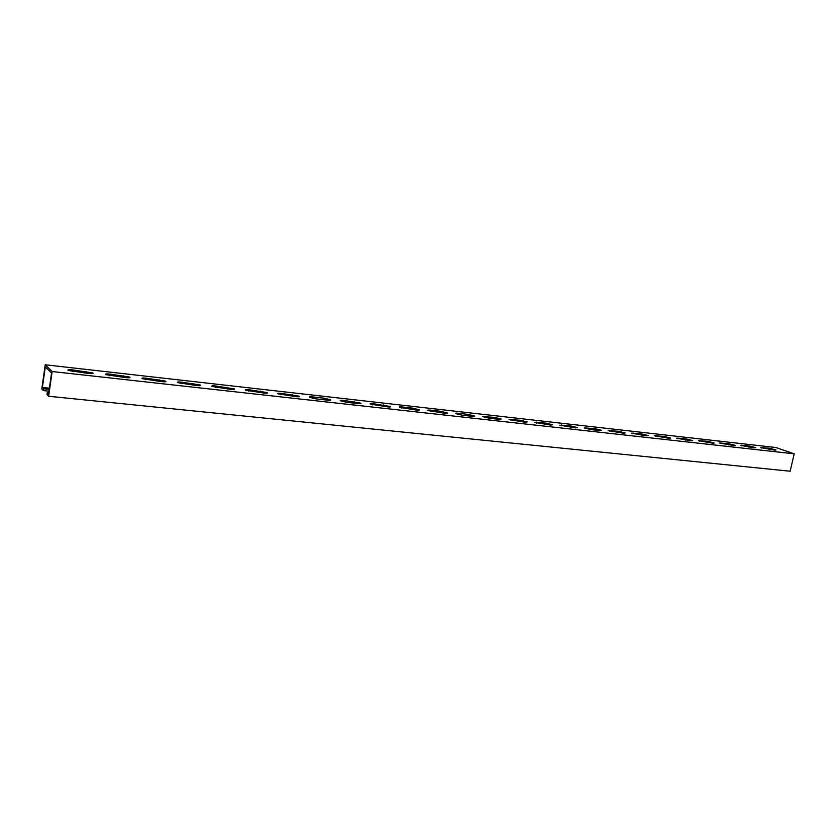 <?xml version="1.0" encoding="UTF-8"?>
<svg xmlns="http://www.w3.org/2000/svg" width="836" height="836" viewBox="0 0 836 836"><rect width="100%" height="100%" fill="white"/><g stroke="black" fill="none" stroke-linecap="round" stroke-linejoin="round"><path stroke-width="1.25" d="M48.948 391.175L43.357 390.6L43.618 388.782L42.385 387.465L45.311 366.931L51.539 373.034L48.54 394.038L47.265 392.669L47.004 394.519L48.624 396.264L790.145 471.222L794.2 453.812L775.839 447.511L45.228 364.778L52.156 371.529L48.624 396.264M43.357 390.6L41.8 388.918L45.228 364.778M52.156 371.529L794.2 453.812M754.605 447.887L755.869 447.688L749.181 445.975L740.393 445.337L754.605 447.887M774.805 450.144L776.017 449.956L769.329 448.242L760.75 447.605L774.805 450.144M733.966 445.578L735.283 445.369L728.595 443.665L719.587 443.017L733.966 445.578M712.857 443.216L714.237 442.996L707.549 441.293L698.3 440.645L712.857 443.216M691.267 440.812L692.699 440.572L686.022 438.879L676.543 438.21L691.267 440.812M669.176 438.336L670.681 438.095L664.003 436.402L654.274 435.734L669.176 438.336M646.583 435.817L648.14 435.556L641.473 433.874L631.483 433.184L646.583 435.817M623.447 433.226L625.088 432.954L618.421 431.282L608.148 430.592L623.447 433.226M599.757 430.582L601.471 430.3L594.814 428.628L584.27 427.927L590.927 429.599L599.757 430.582M575.502 427.875L577.3 427.572L570.643 425.911L559.796 425.2L575.502 427.875M550.652 425.096L552.533 424.782L545.887 423.12L534.737 422.41L550.652 425.096M525.186 422.253L527.15 421.919L520.525 420.268L509.04 419.547L525.186 422.253M499.082 419.338L501.151 418.993L494.525 417.352L482.706 416.61L489.342 418.251L499.082 419.338M472.309 416.349C474.336 416.537 475.057 416.422 474.482 415.983L467.867 414.353L457.929 413.235C455.86 413.026 455.118 413.151 455.704 413.601L462.329 415.231L472.309 416.349M444.856 413.277C446.988 413.486 447.751 413.36 447.145 412.9L440.541 411.281L430.341 410.131C428.168 409.922 427.384 410.048 428.001 410.518L444.856 413.277M416.694 410.131C418.92 410.34 419.724 410.215 419.097 409.734L412.503 408.125L402.032 406.954C399.744 406.724 398.929 406.86 399.566 407.351L416.694 410.131M387.779 406.902C390.13 407.122 390.976 406.986 390.307 406.484L372.981 403.683C370.578 403.454 369.711 403.589 370.39 404.101L387.779 406.902M358.09 403.579C360.567 403.819 361.455 403.673 360.765 403.151L343.157 400.329C340.628 400.089 339.719 400.235 340.419 400.768L347.003 402.346L358.09 403.579M327.607 400.172C330.199 400.423 331.14 400.277 330.419 399.733L323.856 398.155L312.528 396.891C309.863 396.63 308.902 396.786 309.633 397.34L316.217 398.908L327.607 400.172M296.278 396.672C299.016 396.933 300.009 396.776 299.257 396.212L281.053 393.348C278.252 393.077 277.238 393.233 278.001 393.819L296.278 396.672M264.082 393.077C266.956 393.348 268.011 393.192 267.227 392.596L248.7 389.712C245.753 389.43 244.687 389.597 245.481 390.193L264.082 393.077M230.966 389.377C234.007 389.66 235.115 389.492 234.299 388.886L215.448 385.971C212.344 385.678 211.205 385.845 212.03 386.472L230.966 389.377M196.909 385.574C200.107 385.866 201.277 385.699 200.441 385.062L181.234 382.125C177.974 381.822 176.762 381.989 177.619 382.637L196.909 385.574M161.87 381.655C165.235 381.968 166.479 381.791 165.601 381.132L146.028 378.165C142.59 377.851 141.315 378.029 142.204 378.698L161.87 381.655M125.787 377.632C129.329 377.956 130.646 377.767 129.747 377.088L109.798 374.089C106.172 373.755 104.813 373.943 105.733 374.632L125.787 377.632M88.626 373.473C92.368 373.817 93.768 373.629 92.827 372.929L72.481 369.899C68.656 369.543 67.225 369.731 68.165 370.452L88.626 373.473M43.618 388.782L49.209 389.357M42.385 387.465L49.376 388.197M47.265 392.669L48.707 392.826M769.036 449.496L769.329 448.242M761.836 448.075L761.993 447.417M748.899 447.25L749.181 445.975M741.532 445.828L741.689 445.139M720.768 443.519L720.935 442.798M728.313 444.951L728.595 443.665M699.544 441.157L699.711 440.415M707.256 442.599L707.549 441.293M677.839 438.754L678.006 437.98M685.729 440.185L686.022 438.879M655.633 436.287L655.8 435.483M663.711 437.73L664.003 436.402M632.904 433.769L633.082 432.923M641.191 435.211L641.473 433.874M609.643 431.188L609.831 430.31M618.128 432.64L618.421 431.282M585.827 428.544L586.015 427.635M594.532 429.997L594.814 428.628M561.447 425.837L561.635 424.897M570.361 427.3L570.643 425.911M536.461 423.068L536.66 422.086M545.605 424.531L545.887 423.12M510.859 420.236L511.068 419.212M520.232 421.699L520.525 420.268M484.619 417.321L484.828 416.255M494.243 418.794L494.525 417.352M457.72 414.342L457.929 413.235M467.585 415.816L467.867 414.353M430.122 411.281L430.341 410.131M440.258 412.765L440.541 411.281M401.813 408.146L402.032 406.954M412.221 409.63L412.503 408.125M372.762 404.927L372.981 403.683M383.442 406.411L383.724 404.896M342.927 401.614L343.157 400.329M353.91 403.119L354.182 401.573M312.288 398.218L312.528 396.891M323.574 399.723L323.856 398.155M280.812 394.728L281.053 393.348M292.422 396.243L292.694 394.655M248.47 391.143L248.7 389.712M260.393 392.669L260.665 391.06M215.207 387.444L215.448 385.971M227.476 388.991L227.747 387.35M180.994 383.651L181.234 382.125M193.628 385.208L193.889 383.546M145.788 379.743L146.028 378.165M158.798 381.31L159.059 379.628M109.558 375.709L109.798 374.089M122.944 377.308L123.206 375.604M72.23 371.56L72.481 369.899M86.035 373.19L86.286 371.456M299.163 396.745L299.257 396.212M267.133 393.15L267.227 392.596M234.205 389.451L234.299 388.886M200.347 385.647L200.441 385.062M165.507 381.738L165.601 381.132M129.653 377.705L129.747 377.088M92.733 373.556L92.827 372.929"/></g></svg>
